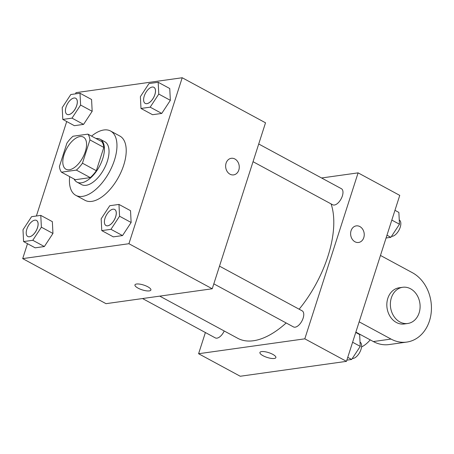 <?xml version="1.0" encoding="UTF-8"?>
<svg xmlns="http://www.w3.org/2000/svg" width="454" height="454" viewBox="0 0 454 454"><rect width="100%" height="100%" fill="white"/><g stroke="black" fill="none" stroke-linecap="round" stroke-linejoin="round"><path stroke-width="0.68" d="M85.307 151.676A18.279 9.211 118.4 0 1 65.989 169.24A18.279 9.211 118.4 0 1 66.579 148.781A18.279 9.211 118.4 0 1 83.377 137.091A18.279 9.211 118.4 0 1 85.307 151.676M87.906 134.14L73.003 136.234A23.591 11.889 118.4 0 0 66.914 143.135L59.434 166.425A23.591 11.889 118.4 0 0 61.455 172.191L76.363 170.102A23.591 11.889 118.4 0 0 82.452 163.196L89.926 139.906A23.591 11.889 118.4 0 0 87.906 134.14L101.792 141.648A23.591 11.889 118.4 0 1 103.813 147.414L89.926 139.906M61.455 172.191L75.341 179.699L90.25 177.61L76.363 170.102M103.813 147.414L96.339 170.704L82.452 163.196M96.339 170.704A23.591 11.889 118.4 0 1 90.25 177.61M74.076 179.018A24.368 12.281 -61.6 0 0 76.976 182.111A24.368 12.281 -61.6 0 0 81.465 182.803A24.368 12.281 -61.6 0 0 101.253 162.634A24.368 12.281 -61.6 0 0 100.158 139.236A24.368 12.281 -61.6 0 0 95.981 138.51M100.158 139.236L104.789 141.739A24.368 12.281 118.4 0 1 107.36 161.193A24.368 12.281 118.4 0 1 86.09 185.306A24.368 12.281 118.4 0 1 81.607 184.613L76.976 182.111M91.56 136.115A36.553 18.421 118.4 0 1 110.583 131.024A36.553 18.421 118.4 0 1 114.442 160.2A36.553 18.421 118.4 0 1 75.812 195.333A36.553 18.421 118.4 0 1 69.661 176.623M110.583 131.024L119.839 136.03A36.553 18.421 118.4 0 1 123.698 165.205A36.553 18.421 118.4 0 1 85.068 200.339L75.812 195.333M23.585 241.579L35.157 247.833L44.356 246.545L52.953 233.452L52.352 221.648L40.781 215.389L31.581 216.683L22.984 229.775L23.585 241.579L32.784 240.285L41.382 227.193L40.781 215.389M62.805 119.425L74.377 125.684L83.576 124.39L92.173 111.298L91.572 99.5L80 93.24L70.801 94.534L62.204 107.626L62.805 119.425L72.004 118.136L80.602 105.044L80 93.24M27.495 243.69L22.7 258.615L128.925 243.713L182.207 77.748L75.988 92.65L75.597 93.859M66.71 121.536L36.382 216.008M101.77 230.609L113.341 236.869L122.54 235.575L131.132 222.483L130.531 210.684L118.959 204.425L109.76 205.713L101.163 218.805L101.77 230.609L110.963 229.321L119.561 216.229L118.959 204.425M140.984 108.461L152.555 114.714L161.755 113.426L170.352 100.334L169.751 88.53L158.179 82.276L148.98 83.564L140.382 96.657L140.984 108.461L150.183 107.167L158.781 94.074L158.179 82.276M22.7 258.615L106.015 303.669L212.239 288.767L128.925 243.713M147.794 286.775A8.376 2.52 17.8 0 1 150.904 290.015A8.376 2.52 17.8 0 1 142.159 289.856A8.376 2.52 17.8 0 1 134.952 284.896A8.376 2.52 17.8 0 1 139.724 284.119A8.376 2.52 17.8 0 1 147.794 286.775M212.239 288.767L265.522 122.801L182.207 77.748M231.285 158.298A8.376 6.782 -98 0 1 237.714 161.681A8.376 6.782 -98 0 1 238.81 170.04A8.376 6.782 -98 0 1 233.611 174.892A8.376 6.782 -98 0 1 225.734 167.537A8.376 6.782 -98 0 1 231.285 158.298A8.376 6.782 -98 0 1 237.714 161.681A8.376 6.782 -98 0 1 238.815 170.04A8.376 6.782 -98 0 1 233.611 174.892M150.904 290.015A8.376 2.52 17.8 0 1 142.159 289.851A8.376 2.52 17.8 0 1 134.952 284.896M331.079 203.897A85.29 42.988 118.4 0 1 327.913 256.34A85.29 42.988 118.4 0 1 299.152 309.214M286.162 322.97A85.29 42.988 118.4 0 1 237.771 338.315L159.751 296.127M253.037 161.698L332.697 204.771A9.137 4.608 -61.6 0 0 341.09 198.926A9.137 4.608 -61.6 0 0 341.391 188.694L258.718 143.992M224.219 330.989A9.137 4.608 118.4 0 1 215.298 337.889L142.533 298.545M219.503 266.14L302.171 310.842A9.137 4.608 118.4 0 1 303.136 318.141A9.137 4.608 118.4 0 1 293.477 326.92L213.817 283.846M346.47 361.35L240.245 376.252L198.591 353.723L205.395 332.532L198.591 353.723L304.81 338.826L358.098 172.861L321.574 177.979L358.098 172.861L399.753 195.385L346.47 361.35L304.81 338.826L358.098 172.861M153.912 87.316A9.137 4.608 118.4 0 1 153.929 87.327A9.137 4.608 118.4 0 1 154.893 94.619A9.137 4.608 118.4 0 1 145.235 103.404A9.137 4.608 118.4 0 1 145.218 103.393L145.195 103.387A9.137 4.608 118.4 0 1 145.496 93.155A9.137 4.608 118.4 0 1 153.889 87.31A9.137 4.608 118.4 0 1 154.854 94.602A9.137 4.608 118.4 0 1 145.195 103.387M152.555 114.714L161.755 113.426L150.183 107.167M161.755 113.426L170.352 100.334L158.781 94.074M170.352 100.334L169.751 88.53M75.727 98.285A9.137 4.608 118.4 0 1 75.75 98.297A9.137 4.608 118.4 0 1 76.715 105.589A9.137 4.608 118.4 0 1 67.056 114.374A9.137 4.608 118.4 0 1 67.039 114.363M74.377 125.684L83.576 124.39L72.004 118.136M83.576 124.39L92.173 111.298L80.602 105.044M92.173 111.298L91.572 99.5M76.675 105.566A9.137 4.608 118.4 0 1 67.016 114.351A9.137 4.608 118.4 0 1 67.311 104.125A9.137 4.608 118.4 0 1 75.71 98.274A9.137 4.608 118.4 0 1 76.675 105.566M114.692 209.47A9.137 4.608 118.4 0 1 114.709 209.481A9.137 4.608 118.4 0 1 115.674 216.774A9.137 4.608 118.4 0 1 106.015 225.559A9.137 4.608 118.4 0 1 105.998 225.547L105.981 225.536A9.137 4.608 118.4 0 1 106.276 215.304A9.137 4.608 118.4 0 1 114.675 209.459A9.137 4.608 118.4 0 1 115.639 216.751A9.137 4.608 118.4 0 1 105.981 225.536M113.341 236.869L122.54 235.575L110.963 229.321M122.54 235.575L131.132 222.483L119.561 216.229M131.132 222.483L130.531 210.684M36.49 220.428L36.53 220.445A9.137 4.608 118.4 0 1 36.53 220.445A9.137 4.608 118.4 0 1 37.495 227.738A9.137 4.608 118.4 0 1 27.836 236.523A9.137 4.608 118.4 0 1 27.819 236.511A9.137 4.608 118.4 0 1 28.097 226.274A9.137 4.608 118.4 0 1 36.49 220.428A9.137 4.608 118.4 0 1 37.455 227.721A9.137 4.608 118.4 0 1 27.802 236.506L27.836 236.523M35.157 247.833L44.356 246.545L32.784 240.285M44.356 246.545L52.953 233.452L41.382 227.193M52.953 233.452L52.352 221.648M386.076 237.992L390.877 237.317L399.469 224.225L398.867 212.421L394.963 210.31M390.877 237.317L386.967 235.206M399.469 224.225L391.825 220.088M399.253 219.986A9.137 4.608 118.4 0 1 400.212 227.272A9.137 4.608 118.4 0 1 391.518 236.341M346.856 360.141L351.657 359.466L360.255 346.374L359.647 334.575L355.743 332.464M351.657 359.466L347.753 357.355M360.255 346.374L352.605 342.242M360.033 342.134A9.137 4.608 118.4 0 1 360.992 349.427A9.137 4.608 118.4 0 1 352.298 358.49M358.586 242.47A8.376 6.782 82 0 0 364.136 233.231A8.376 6.782 82 0 0 356.259 225.876A8.376 6.782 -98 0 1 364.142 233.231A8.376 6.782 -98 0 1 358.586 242.47A8.376 6.782 -98 0 1 354.983 241.783A8.376 6.782 -98 0 1 350.641 232.879A8.376 6.782 -98 0 1 356.259 225.876M274.267 358.478A8.376 2.52 17.8 0 1 264.966 356.634A8.376 2.52 17.8 0 1 259.926 352.474A8.376 2.52 17.8 0 1 268.672 352.633A8.376 2.52 17.8 0 1 275.879 357.593A8.376 2.52 17.8 0 1 274.267 358.478M198.591 353.723L304.81 338.826M259.926 352.469A8.376 2.52 -162.2 0 0 264.971 356.634A8.376 2.52 -162.2 0 0 274.267 358.473A8.376 2.52 -162.2 0 0 275.879 357.593M355.857 332.107L373.336 341.556A36.553 29.595 82 0 0 389.067 344.563L406.773 342.078A36.553 29.595 -98 0 1 391.036 339.07L359.154 321.835M370.197 339.859A36.553 29.595 -98 0 1 361.543 346.992M407.777 323.481L404.236 323.98A18.279 14.8 -98 0 1 387.041 307.937A18.279 14.8 -98 0 1 399.157 287.779L402.698 287.28A18.279 14.8 -98 0 1 416.727 294.657A18.279 14.8 -98 0 1 419.121 312.891A18.279 14.8 -98 0 1 407.777 323.481A18.279 14.8 -98 0 1 390.582 307.437A18.279 14.8 -98 0 1 402.698 287.28M380.469 255.449L412.351 272.684A36.553 29.595 -98 0 1 431.3 311.535A36.553 29.595 -98 0 1 406.773 342.078M373.336 341.556L391.036 339.07"/></g></svg>
